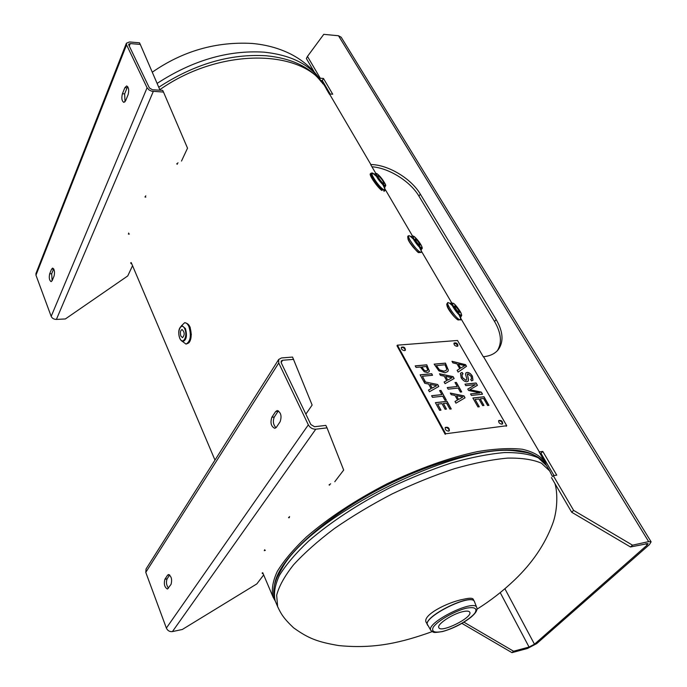<?xml version="1.0" encoding="UTF-8"?>
<svg xmlns="http://www.w3.org/2000/svg" width="687" height="687" viewBox="0 0 687 687"><rect width="100%" height="100%" fill="white"/><g stroke="black" fill="none" stroke-linecap="round" stroke-linejoin="round"><path stroke-width="1.03" d="M189.011 325.346L190.136 327.244L191.338 334.681M419.379 252.412C418.374 253.821 407.357 241.352 407.949 238.123M458.718 319.902C457.576 321.396 446.498 308.609 447.005 305.019M533.713 454.949C511.308 442.471 448.577 454.098 386.618 485.245C324.599 516.272 277.9 559.501 274.56 584.852C277.9 559.501 324.599 516.272 386.618 485.245C448.577 454.098 511.308 442.471 533.713 454.949M275.315 601.142L273.134 597.226C271.279 590.056 272.662 581.451 277.273 571.421C283.808 560.712 293.512 549.231 306.393 536.985C328.386 517.955 355.265 500.222 387.047 483.803C419.268 468.311 449.504 457.559 477.748 451.548C495.147 448.705 509.994 447.933 522.309 449.246C532.906 451.694 540.42 455.867 544.843 461.758L546.363 465.305M329.408 94.205L326.651 89.49C307.175 49.266 221.772 45.917 159.813 89.688M426.326 622.602L426.266 622.482C421.741 615.458 447.091 602.362 463.124 599.339C469.058 597.948 472.416 597.896 473.188 599.184L473.206 599.219M462.746 611.67C466.696 610.777 469.032 610.949 469.753 612.203C473.068 617.364 440.736 633.483 438.821 627.626C436.589 624.449 452.295 613.929 462.746 611.67M419.396 247.114C421.122 250.051 421.741 251.811 421.234 252.395C418.752 251.931 415.12 248.024 410.337 240.682C408.774 237.942 408.233 236.302 408.722 235.778C409.4 235.435 410.929 236.508 413.299 239.007M419.336 243.404L419.963 245.285C417.636 243.756 416.047 241.652 415.206 238.964C416.15 239.153 417.524 240.63 419.336 243.404M181.282 325.947L184.648 322.71C186.297 322.692 187.723 323.998 188.934 326.626C191.501 335.685 190.531 341.508 186.005 344.093L182.261 341.302M180.913 336.149C179.951 332.714 180.32 330.507 182.038 329.528C184.683 332.079 184.855 334.792 182.553 337.661L180.913 336.149M461.939 623.384L511.978 652.65L513.575 651.224L463.948 622.182M513.575 651.224L529.067 647.051L534.469 644.217L647.06 545.169L648.073 543.537L630.503 546.981L632.529 545.177L573.619 510.372L571.696 512.244L630.503 546.981M573.619 510.372L553.293 475.705L556.736 475.129L542.782 451.402L540.978 453.326L539.982 453.472M571.696 512.244L551.446 477.611M511.978 652.65L527.453 648.476L536.71 643.616L649.387 544.645L651.121 541.837L648.657 541.614L632.529 545.177M319.841 79.039L320.271 78.232L307.475 56.403L323.757 34.35L338.493 35.741L341.19 37.235L651.113 541.82M320.271 78.232L323.457 78.455L332.714 94.205L329.52 94.007L370.868 164.536C388.112 164.691 411.187 178.508 420.324 194.112L496.151 319.549L494.571 321.542C501.278 333.109 502.197 342.847 497.319 350.756M542.782 451.402L539.347 451.917L483.528 356.708C490.037 356.072 494.941 353.728 498.247 349.692C503.88 341.757 503.185 331.709 496.151 319.549M314.114 71.783L306.368 58.532L307.475 56.403M554.04 475.576L540.978 453.326M494.571 321.542L418.967 196.164L420.324 194.112M371.942 166.769C388.894 167.954 410.259 181.308 418.967 196.164M330.215 94.05L322.315 80.577L320.812 80.473M323.457 78.455L322.315 80.577M439.594 410.328L435.386 402.659L447.022 401.337L451.247 408.954L449.873 409.117L446.55 403.106L443.373 403.475L446.464 409.083L445.09 409.246L441.99 403.63L437.662 404.119L440.977 410.165L439.594 410.328M440.874 410.173L437.662 404.119M446.361 409.091L443.373 403.475M451.136 408.963L446.954 401.423L435.429 402.728M432.475 397.335L431.591 395.721L441.844 394.604L439.603 390.577L440.968 390.431L446.344 400.117L444.97 400.263L442.729 396.21L432.475 397.335M446.232 400.126L440.908 390.517L439.646 390.645M441.844 394.604L431.625 395.798M430.182 384.351L432.157 388.129L436.649 385.63L430.182 384.351L432.157 388.129M432.217 388.052L436.649 385.63M424.025 381.714L437.705 384.531L438.787 386.48L429.409 391.753L428.482 390.061L431.144 388.627L428.628 384.05L424.772 383.294L420.126 374.819L431.702 373.711L432.57 375.274L422.376 376.261L425.287 381.586L424.025 381.714L437.705 384.531M431.144 388.627L428.508 390.096M438.701 386.532L437.636 384.617M425.184 381.594L422.376 376.261M432.467 375.282L431.634 373.797L420.169 374.896M456.554 395.721L458.564 399.508L462.935 396.974L456.554 395.721L458.564 399.508M458.633 399.43L462.935 396.974M451.213 394.69L450.32 393.076L463.948 395.867L465.047 397.816L455.945 403.166L455 401.466L457.585 400.014L455.017 395.429L451.213 394.69M457.585 400.014L455.017 401.5M464.962 397.867L463.88 395.944L450.38 393.187M448.122 389.151L447.237 387.562L457.25 386.515L455.017 382.547L456.357 382.419L461.724 391.925L460.384 392.071L458.143 388.086L448.122 389.151M461.612 391.933L456.288 382.496L455.06 382.625M457.25 386.515L447.28 387.64M436.331 365.57L439.543 369.898L444.077 371.186L446.37 370.207L446.748 369.074L445.03 364.771L436.262 365.656L439.482 369.984L444.017 371.263L446.327 370.259M448.396 369.984L447.838 371.521L444.97 372.801L438.873 370.868L434.158 364.144L445.459 363.114L448.328 370.07L445.391 363.2L434.201 364.213M447.787 371.581L448.328 370.07M477.946 406.944L472.862 398.005L484 396.743L488.938 405.347L487.633 405.502L483.588 398.469L480.196 398.855L483.974 405.459L482.66 405.613L478.882 399.001L475.086 399.43L479.268 406.781L477.946 406.944M479.165 406.798L475.086 399.43M483.871 405.467L480.196 398.855M488.835 405.364L483.931 396.828L472.905 398.074M469.839 389.684L481.329 392.105L482.532 394.201L471.402 395.437L470.543 393.926L479.869 392.895L468.577 390.465L467.778 389.057L475.31 384.651L465.838 385.647L464.987 384.153L476.1 382.994L477.431 385.321L469.771 389.761L481.261 392.191L482.429 394.209M475.31 384.651L467.795 389.091M479.869 392.895L470.586 393.995M477.345 385.364L476.031 383.08L465.03 384.222M462.111 372.431L463.055 373.874L461.973 374.467L462.445 377.567L465.992 380.28L466.662 379.954L466.774 378.752L465.546 374.295L465.855 372.972L467.005 372.414C468.989 372.371 470.784 373.634 472.398 376.201L472.982 380.203L471.608 380.907L470.655 379.447L471.565 378.949L471.145 376.39L467.95 373.874L467.358 374.157L468.543 379.49L468.233 381.148L466.962 381.749C464.833 381.8 462.901 380.469 461.166 377.773L460.479 373.264L462.111 372.431L460.453 373.29M468.191 381.199L468.474 379.576L467.323 374.2M471.531 378.992L470.689 379.499M472.939 380.255L472.33 376.278C470.715 373.719 468.92 372.457 466.945 372.5L465.829 373.007M466.628 379.997L465.923 380.358L462.377 377.652L461.947 374.501M462.952 373.9L462.042 372.517M460.591 368.172L464.867 365.57L458.427 364.179L460.591 368.172L464.867 365.57M458.427 364.179L460.659 368.086M452.905 362.891L451.986 361.285L465.571 364.677L466.516 366.317L458.126 372.088L457.138 370.336L459.74 368.679L456.984 363.852L452.905 362.891M459.74 368.679L457.156 370.362M466.43 366.377L465.503 364.763L452.055 361.396M445.726 376.416L447.701 380.134L452.072 377.695L445.726 376.416L447.701 380.134M447.761 380.048L452.072 377.695M440.419 375.36L439.534 373.78L453.085 376.622L454.167 378.537L445.056 383.664L444.128 382.006L446.713 380.607L444.197 376.115L440.419 375.36M446.713 380.607L444.154 382.041M454.081 378.589L453.016 376.708L439.603 373.891M421.715 366.91L424.377 370.413L426.455 370.92L427.743 369.907L426.309 366.489L421.646 366.987L424.308 370.499L426.387 371.006L427.512 370.491M429.384 370.886L429.04 371.804L427.408 372.552L424.265 371.761L420.401 367.03L416.073 367.425L415.214 365.862L426.764 364.814L429.315 370.971L426.704 364.891L415.257 365.931M428.997 371.856L429.315 370.971M506.723 425.725L445.691 433.772L397.421 345.166L457.49 340.477L506.723 425.725L506.242 426.275M404.454 350.636C402.093 350.19 401.071 349.065 401.397 347.261C403.913 346.583 405.253 347.553 405.399 350.164L404.454 350.636M448.491 431.153C445.949 430.672 444.893 429.427 445.331 427.408C448.053 426.816 449.384 427.915 449.35 430.706L448.491 431.153M501.871 424.18C499.397 423.681 498.367 422.462 498.779 420.521C501.39 420.066 502.678 421.165 502.626 423.802L501.871 424.18M457.07 346.351C454.768 345.879 453.772 344.771 454.081 343.036C456.512 342.495 457.782 343.466 457.911 345.947L457.07 346.351M405.124 350.422C405.055 348.687 403.982 347.665 401.921 347.364L401.242 347.588M449.058 430.955C449.092 428.98 447.976 427.846 445.726 427.529L445.15 427.726M502.326 424.042C502.317 422.136 501.227 421.019 499.063 420.693L498.599 420.839M457.628 346.196L456.477 343.904L453.918 343.354M445.691 433.772L445.219 434.339L396.992 345.75L397.421 345.166M169.68 574.967L167.113 578.832L164.906 579.244L167.568 575.208L169.526 574.847M164.906 579.244C163.678 584.087 164.536 587.351 167.482 589.042L171.046 584.371C172.291 579.51 171.432 576.23 168.47 574.53L167.568 575.208M168.495 588.184C166.374 585.247 165.919 582.129 167.113 578.832M275.53 411.711L277.187 410.551C280.931 412.329 281.928 416.039 280.159 421.663L276.432 427.22L274.834 428.336C271.107 426.575 270.111 422.891 271.846 417.284L275.53 411.711L278.467 410.869M277.995 411.444L274.302 417.018L271.846 417.284M276.011 427.735C273.211 424.789 272.636 421.217 274.302 417.018M265.337 550.356L264.263 550.656L264.667 549.729M278.742 362.994L145.781 572.365L166.366 628.073L308.334 424.841L278.742 362.994L278.699 359.456L281.472 357.953L292.55 357.068L312.138 405.047L305.861 414.149M293.675 359.361L282.589 360.263L281.206 361.018L281.223 362.788L310.85 424.549L314.56 426.73L325.827 425.39L327.029 427.855L343.68 470.063L334.784 481.716M289.407 517.654L288.497 517.697L289.613 516.59M263.001 573.336L262.391 573.602L262.142 572.967M329.631 485.134L329.039 484.902L330.67 483.811M327.029 427.855L315.754 429.212C312.551 429.272 310.077 427.812 308.334 424.841M166.366 628.073C167.628 630.718 169.655 631.885 172.428 631.585L182.313 629.481L256.826 583.907L263.679 574.925M145.781 572.365L146.065 568.973M124.862 87.696L126.648 85.944C128.735 87.275 129.225 90.186 128.1 94.66L125.635 100.697L123.892 102.406C121.805 101.092 121.316 98.198 122.423 93.741L124.862 87.696L127.095 87.833L127.739 86.691M125.017 101.779L124.648 93.87L122.423 93.741M127.095 87.833L124.648 93.87M53.552 269.167L51.688 273.761L49.679 273.821L51.542 269.218L53.68 268.883M49.679 273.821C48.837 277.797 49.327 280.399 51.139 281.644L52.221 280.545L54.093 275.951C54.943 271.966 54.462 269.347 52.641 268.093L51.542 269.218M52.109 280.785L51.688 273.761M145.807 197.143L144.957 196.997L145.799 195.821M177.332 164.287L176.722 163.875L178.036 162.828M126.554 44.844L35.964 275.186L51.181 316.363L147.087 87.781L126.554 44.844L126.391 43.229L129.474 41.967L139.495 42.783L140.277 44.397L130.247 43.582L128.709 44.217L128.795 45.024L149.371 87.919L152.462 89.765L162.664 90.358L163.497 92.067L187.525 148.169L181.505 161.05M163.497 92.067L151.69 91.199L149.105 89.98L147.087 87.781M51.181 316.363C52.152 318.339 53.895 319.361 56.394 319.429L65.385 318.948L127.748 275.934L132.539 265.689M131.586 263.447L131.054 263.662L130.702 262.778M129.379 234.009L128.426 234.155L128.632 233.048M140.277 44.397L160.037 90.203M53.861 269.235L53.388 269.562M35.964 275.186L35.947 273.52M460.462 317.677L460.633 319.927L459.105 319.498C454.846 316.939 445.829 303.302 447.838 302.503L449.951 303.345M455.137 306.093C457.74 308.592 459.165 310.739 459.405 312.542C456.975 310.936 455.352 308.729 454.545 305.921L455.137 306.093M381.843 190.505C377.197 187.122 368.601 174.524 370.405 173.751L370.413 173.742M378.838 176.104C381.981 179.204 383.69 181.703 383.964 183.601C383.226 184.52 376.828 176.215 377.867 175.692L378.838 176.104M546.345 465.279C542.241 458.925 535.499 454.674 526.105 452.51L515.739 450.964C457.619 442.514 311.795 515.216 282.675 567.17L277.479 576.548C273.323 585.728 272.576 593.869 275.247 600.97L275.521 601.614M549.377 470.449L546.586 465.683L538.342 457.86C529.943 454.15 518.625 452.389 504.395 452.57C488.663 453.961 470.973 457.43 451.316 462.986C430.929 469.685 410.225 478.049 389.194 488.079C357.455 504.473 330.584 522.154 308.592 541.107C295.711 553.301 285.99 564.714 279.446 575.362C274.817 585.324 273.417 593.86 275.247 600.97L277.892 607.196M552.477 476.546L549.652 470.93L541.459 463.201C533.078 459.56 521.777 457.86 507.547 458.109C491.806 459.56 474.09 463.098 454.399 468.706C433.978 475.456 413.222 483.863 392.131 493.927C371.392 504.722 352.139 516.263 334.38 528.552C317.944 540.952 304.332 553.035 293.538 564.808C284.616 576.101 278.991 586.243 276.663 595.225L277.617 606.561C280.88 613.551 283.207 617.965 293.521 627.763C308.515 638.524 317.514 641.941 338.768 645.574C375.008 649.155 401.843 642.457 432.123 631.654M158.766 87.249C194.275 64.131 230.016 53.629 265.989 55.741C291.597 58.249 310.103 67.043 321.499 82.114M157.108 83.41C192.489 60.396 228.11 49.979 263.971 52.152C292.619 55.158 312.25 65.712 322.873 83.823L322.89 83.848M474.459 601.657L474.408 601.546C471.626 592.486 422.213 617.115 427.469 624.947L427.572 625.136M427.675 625.325L427.632 625.247C421.406 617.613 472.519 592.134 474.545 601.864L474.408 601.546M426.266 622.482L430.912 630.486L433.068 632.083C434.528 631.894 431.041 633.362 442.437 631.568C452.827 628.657 462.274 623.916 470.801 617.355C475.705 613.233 477.705 609.987 476.778 607.617C474.846 598.248 424.91 623.143 430.912 630.486L430.955 630.554M442.66 631.447C434.193 633.088 431.093 631.602 433.368 626.999C438.229 620.438 454.347 611.207 466.275 608.193C474.708 606.707 477.602 608.33 474.932 613.053C469.745 619.614 454.356 628.365 442.66 631.447M410.337 243.189L412.921 246.934M420.745 244.443C424.729 251.167 418.34 246.521 414.407 239.78C410.457 233.056 416.872 237.822 420.745 244.443M413.299 239.016L410.483 236.483L412.604 236.242L413.789 239.892C417.395 245.405 420.083 248.29 421.861 248.539L421.028 250.489L419.388 247.105M179.805 338.219C176.645 331.057 181.626 321.653 184.794 328.936C187.998 336.201 182.905 345.544 179.805 338.219M183.103 341.491L182.991 341.482C186.52 339.902 187.328 335.591 185.413 328.558L182.098 325.664M500.222 592.623L529.067 647.051M648.657 541.614L338.493 35.741M646.063 543.529L647.06 545.169M504.893 588.75L534.469 644.217M172.428 631.585L315.754 429.212M281.129 362.556L282.589 360.263M56.394 319.429L153.287 91.474M129.276 46.038L130.247 43.582M448.044 304.83C446.619 306.024 448.817 310.112 454.639 317.102M449.676 310.722L453.308 315.677M453.652 303.568C457.525 306.162 464.24 317.574 460.316 314.929C456.408 312.336 449.65 300.794 453.652 303.568M452.364 305.638L449.727 303.276L451.874 303.053C450.26 303.474 456.992 313.701 460.178 315.642L461.338 315.943L460.462 317.892L459.01 314.689M376.373 176.31L373.771 174.077L375.652 173.674C376.09 176.714 378.82 180.707 383.835 185.645L385.347 186.263L384.48 187.972L382.985 184.915M384.505 187.611C385.57 190.196 385.029 190.711 382.874 189.157C376.613 184.494 367.33 168.461 374.157 174.155M374.192 174.155L371.229 173.107C369.434 173.871 378.03 186.469 382.676 189.861L384.789 190.711L384.514 187.568M384.024 184.94C379.653 181.548 373.376 170.831 377.833 174.386C382.161 177.77 388.404 188.375 384.024 184.94M544.551 461.269L539.175 452.098M483.382 356.897L460.573 317.995M451.831 303.079L421.234 250.875M412.647 236.216L385.098 189.217M375.909 173.545L370.748 164.734M273.134 597.226L262.735 572.709M214.988 460.101L131.217 262.571M476.967 609.197C490.698 600.601 503.339 590.751 514.907 579.648C532.27 562.997 544.757 544.619 552.365 524.524C557.595 511.248 557.878 492.888 554.916 483.545M152.274 72.204C182.725 51.053 215.976 41.469 252.035 43.444C266.212 44.698 279.171 48.262 290.91 54.153C304.788 61.375 315.445 71.268 322.873 83.823M474.365 601.468L473.188 599.184M476.752 607.531L474.545 601.864M408.722 235.778C407.168 235.83 407.477 237.917 409.641 242.056C415.214 249.75 418.314 253.254 418.95 252.576L421.234 252.395M412.604 236.242C412.647 236.44 413.316 233.666 420.779 244.486C422.325 247.475 422.685 248.823 421.861 248.539M186.005 344.093C188.212 343.371 189.329 342.676 189.363 342.014C188.753 342.976 193.279 338.416 189.921 327.021C189.002 324.565 187.242 323.13 184.648 322.71M182.991 341.482C181.849 341.405 180.784 340.383 179.788 338.408C177.881 332.216 178.611 327.974 181.986 325.681M278.699 359.456L146.03 569.025M126.391 43.229L35.93 273.563M447.838 302.503C447.22 304.581 443.802 302.228 453.609 316.029M460.633 319.927L457.387 319.618M451.874 303.053L453.523 303.422C455.077 303.998 460.642 311.606 460.986 313.023C461.758 314.844 461.879 315.822 461.338 315.943M371.229 173.107L370.405 173.751M384.789 190.711L383.964 191.355M385.347 186.263C385.055 185.387 387.794 187.293 382.006 178.886C375.119 170.831 376.493 174.266 375.652 173.674"/></g></svg>
